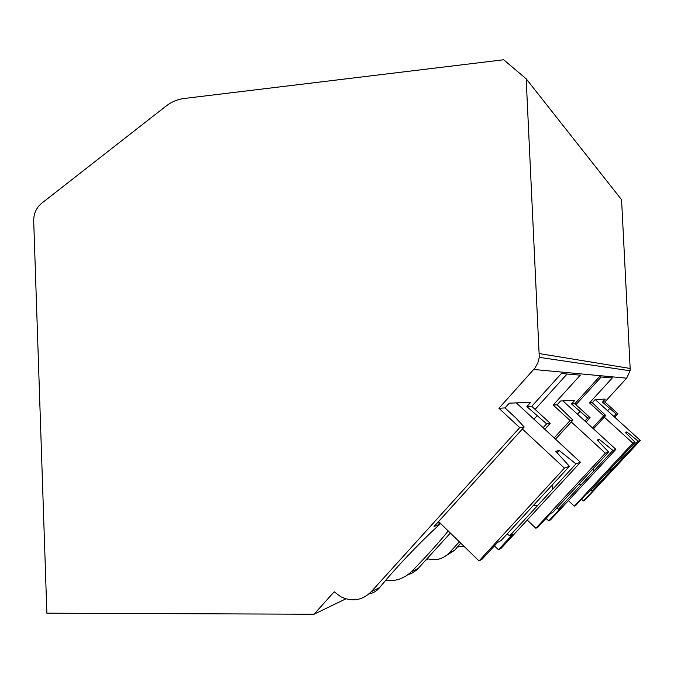<?xml version="1.0" encoding="UTF-8"?>
<svg xmlns="http://www.w3.org/2000/svg" width="674" height="674" viewBox="0 0 674 674"><rect width="100%" height="100%" fill="white"/><g stroke="black" fill="none" stroke-linecap="round" stroke-linejoin="round"><path stroke-width="1.01" d="M614.739 417.24L617.915 413.794L604.856 401.965L626.643 378.181L630.072 370.767L630.156 368.459L621.571 199.706L526.175 78.791L503.655 59.767L184.246 98.471C177.565 99.322 171.44 101.909 165.855 106.231L41.586 203.329C36.303 207.752 33.675 213.591 33.7 220.845L46.868 613.18L314.05 614.233L334.194 591.797L340.766 596.751C352.165 602.109 362.317 600.441 371.214 591.747L519.721 427.619L498.945 408.276L535.004 367.987L537.844 362.949L539.284 357.355L526.175 78.791M586.094 422.101L590.112 417.703L574.829 403.751L599.363 376.817L612.312 377.937L589.531 402.875L592.278 402.715L595.193 399.522L605.235 399.092L602.48 402.1L604.856 401.965M574.829 403.751L571.518 403.953L574.762 400.39L560.583 400.996L557.12 404.804L553.194 405.04L580.306 375.157L561.4 373.514L531.761 406.321L526.849 406.616L530.767 402.268L509.266 403.187L505.02 407.913L498.945 408.276M369.108 593.819C373.244 593.171 376.774 591.073 379.698 587.526L371.214 591.747M407.821 574.829L411.924 573.22L416.313 570.246L418.234 568.376L411.342 571.805C403.726 578.755 395.158 581.62 385.638 580.373M446.474 555.452L454.638 550.279L449.095 553.034L459.365 541.786M427.131 558.603C435.589 561.097 442.911 559.243 449.095 553.034M464.032 546.328L457.427 546.985M437.948 522.215L439.954 524.161C420.349 541.904 394.821 568.746 379.698 587.526M428.243 558.948L425.682 560.187M345.829 598.849L314.05 614.233M575.908 404.737L601.208 376.977M592.53 427.99L603.727 415.791L589.531 402.875M439.954 524.161L434.073 526.495L524.178 426.987L515.947 418.074L505.02 407.913M524.178 426.987L519.721 427.619M602.48 402.1L616.196 414.038L613.921 416.498M617.915 413.794L616.196 414.038M544.794 429.254L550.186 423.331L531.761 406.321M550.186 423.331L546.622 423.828L543.109 427.695M526.849 406.616L546.622 423.828M555.528 439.187L572.942 420.121L570.069 420.525L553.194 405.04M572.942 420.121L557.12 404.804M590.112 417.703L587.711 418.048L584.956 421.056M571.518 403.953L587.711 418.048M593.474 428.849L605.732 415.504L592.278 402.715M605.732 415.504L603.727 415.791M536.942 415.942L533.96 419.228M418.234 568.376L450.375 533.041M411.342 571.805C425.606 557.272 437.915 543.665 448.252 530.977M554.171 437.94L570.069 420.525M460.755 543.143L454.638 550.279M438.555 521.55L479.046 560.937L482.247 559.091L497.522 542.494L501.06 540.565L569.429 466.298L564.424 468.127L479.046 560.937M494.43 545.856L498.482 549.765L501.271 548.164L580.466 462.271L575.992 463.906L559.091 450.426L557.027 452.684M498.482 549.765L512.948 534.069L509.713 535.838L575.992 463.906M509.713 535.838L507.185 533.918M533.134 505.508L537.742 505.416M552.68 489.206L552.065 485.162M559.091 450.426L555.789 451.327L569.429 466.298M522.367 428.984L564.424 468.127M516.309 402.892L580.466 462.271M609.599 408.554L607.586 410.744M568.393 500.614L574.341 506.182L575.807 505.34L586.355 493.975L587.989 493.09L635.144 442.312L632.869 443.147L574.341 506.182M581.519 499.198L583.414 500.967L584.754 500.201L640.3 440.434L638.194 441.2L626.845 431.916L625.902 432.935M583.414 500.967L593.575 490.04L592.042 490.874L638.194 441.2M592.042 490.874L590.887 489.964M609.456 469.904L611.604 469.82M622.001 458.632L621.799 456.686M626.845 431.916L625.312 432.337L635.144 442.312M604.249 417.122L632.869 443.147M595.209 399.522L640.3 440.434M535.089 409.396L567.095 374.011M579.867 411.578L577.466 414.207M527.228 520.016L535.897 528.273L537.987 527.068L550.473 513.58L552.79 512.316L608.605 452.001L605.353 453.189L535.897 528.273M546.033 518.373L548.712 520.909L550.582 519.831L615.876 449.347L612.91 450.426L599.338 439.431L597.99 440.889M548.712 520.909L560.65 508.019L558.493 509.199L612.91 450.426M558.493 509.199L556.859 507.918M578.511 484.404L581.544 484.303M593.802 471.067L593.465 468.354M599.338 439.431L597.164 440.021L608.605 452.001M571.299 421.924L605.353 453.189M562.916 400.895L615.876 449.347M630.156 368.459L539.419 353.589M626.643 378.181L533.783 369.47M630.072 370.767L539.284 357.355"/></g></svg>
